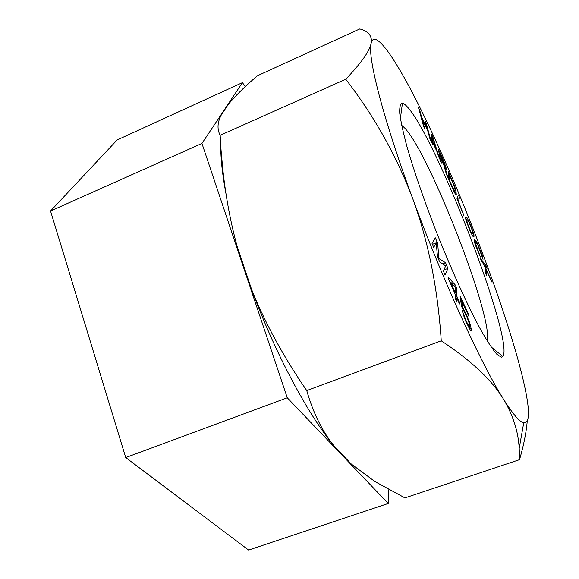 <?xml version="1.0" encoding="UTF-8"?>
<svg xmlns="http://www.w3.org/2000/svg" width="579" height="579" viewBox="0 0 579 579"><rect width="100%" height="100%" fill="white"/><g stroke="black" fill="none" stroke-linecap="round" stroke-linejoin="round"><path stroke-width="0.87" d="M245.221 86.64L242.456 82.623L117.124 139.973L50.532 211.009L125.715 457.555L248.594 550.05L388.227 503.469L388.835 489.711M50.532 211.009L201.941 143.433L287.271 397.787L388.227 503.469M125.715 457.555L287.271 397.787M242.456 82.623L201.941 143.433M220.773 145.416C220.657 158.501 222.379 174.554 225.948 193.581M486.845 271.16L492.041 282.241L484.362 264.987L487.062 268.381L486.071 265.623L480.469 258.531L481.482 261.346L483.414 263.785L485.419 268.091L485.202 271.732L486.563 275.524L486.845 271.16L485.224 271.783M481.627 250.866C502.485 306.059 519.833 360.399 526.116 393.619C529.923 413.536 529.126 423.278 523.72 422.829C519.616 421.982 512.828 414.028 503.354 398.967C481.221 364.097 442.334 279.266 412.762 198.72C382.762 117.725 367.426 56.583 371.081 43.454L372.123 40.668C377.276 33.104 394.437 57.929 414.238 96.288C435.951 138.323 460.725 195.572 481.627 250.866M501.269 357.229L496.644 354.08C492.461 349.144 487.214 341.154 480.917 330.117C467.586 305.705 450.245 267.404 434.547 227.257C423.025 197.258 413.384 168.988 406.914 146.444C403.208 132.598 400.82 121.597 399.756 113.441C399.452 107.05 400.342 103.655 402.427 103.25C403.795 103.496 405.553 104.857 407.717 107.318C437 139.568 514.391 340.618 502.883 356.49L501.269 357.229M431.673 142.362L432.868 144.88L432.803 142.724L436.718 151.018L439.548 159.001L433.056 137.563L431.507 134.277L431.673 142.362M445.787 168.923L446.221 169.271L446.148 168.019L444.202 162.163L438.484 149.244L440.163 160.347L441.372 163.032L440.597 157.98L443.97 165.493L446.373 174.156L447.762 177.254L445.077 167.649L445.787 168.923M456.274 194.551L455.955 190.766L454.739 186.727L448.284 171.218L448.378 178.643L454.182 192.004L455.738 194.696L456.274 194.551L455.811 194.739M458.373 194.906L456.99 198.742L464.069 215.967L458.344 201.108L459.523 197.707L458.373 194.906M456.657 288.335L455.08 284.745L448.711 277.782L448.711 279.483L455.203 294.248L455.26 298.424L456.889 302.129L456.817 297.917L459.509 304.018L459.465 302.216L456.788 296.144L456.657 288.335L455.137 288.914M474.063 236.333L473.477 232.838L469.504 222.437L467.05 217.769L465.661 217.378L466.189 220.809L470.264 231.462L472.746 236.152L474.063 236.333M480.389 257.062L475.243 242.55L476.792 243.484L477.95 245.409L483.031 259.385L481.576 253.566L477.067 242.739L475.728 240.654L474.078 239.612L475.764 245.981L480.389 257.062M423.495 126.027L424.646 128.321L422.301 119.672L427.584 130.232L429.958 138.895L431.08 141.131L426.05 122.806L424.935 120.577L426.94 127.894L421.664 117.342L419.688 110.039L418.545 107.752L423.495 126.027M469.641 327.504L466.442 321.555L462.078 310.228L465.371 320.455L470.676 330.877L471.197 330.819L471.393 329.791L470.3 324.899L466.464 314.448L462.57 307.246L461.644 300.776L469.048 316.633L468.744 314.6L460.073 296.028L461.557 306.508L466.768 316.503L469.46 323.958L469.974 327.338L468.751 327.837M435.336 237.831L432.028 243.397L433.664 247.371L436.24 242.847L437.471 256.627L439.642 261.911L445.743 265.956L443.442 271.146L445.07 275.097L447.907 268.417L445.555 262.7L438.896 258.596L437.695 243.578L435.336 237.831M444.694 166.007L440.38 156.562L439.845 153.037L444.665 164.255L445.092 166.122L444.173 166.224M432.564 137.158L436.233 149.331L432.708 141.877L432.564 137.158L431.579 137.57M449.47 174.894L454.377 186.793L455.007 189.304L454.913 192.004L449.565 180.474L449.47 174.894L448.334 175.357M471.632 228.618L472.934 233.482L472.08 233.677L471.111 232.331L467.383 223.197L466.79 220.252L467.694 220.165L468.664 221.547L471.632 228.618M455.181 292.482L450.607 282.082L455.108 287.003L455.181 292.482L454.537 292.728M519.544 459.661L519.204 448.378C518.285 431.464 513.001 414.991 503.354 398.967C491.687 379.824 470.988 360.442 441.256 340.814C437.796 288.552 428.294 241.19 412.762 198.72C396.622 156.055 374.287 116.227 345.757 79.251C361.267 62.945 369.706 51.017 371.081 43.454L371.407 40.139C371.009 34.552 367.122 30.825 359.754 28.95L257.409 75.784C244.794 86.503 235.06 96.1 228.206 104.553L221.308 114.932C217.364 122.408 216.987 129.204 220.165 135.298C222.054 174.569 227.641 211.371 236.934 245.706L251.655 289.572C275.09 353.371 307.898 414.499 334.054 445.946L351.323 464.047L374.866 481.518L404.938 497.897L519.544 459.661C523.756 445.121 526.318 432.274 527.23 421.114M251.655 289.572C265.095 323.053 283.464 356.722 306.747 390.579C313.08 412.74 322.185 431.196 334.054 445.946M220.165 135.298L345.757 79.251M306.747 390.579L441.256 340.814M221.757 158.161L223.139 172.18M401.667 125.325L404.229 127.539C428.894 151.93 493.54 317.632 487.2 340.944M432.803 142.724L432.006 143.064M422.301 119.672L421.83 119.875M419.688 110.039L419.218 110.234M421.664 117.342L421.201 117.544M426.94 127.894L426.506 128.082M426.05 122.806L425.601 123.001M432.708 141.877L431.673 142.311M440.597 157.98L439.852 158.291M445.837 166.868L444.506 167.418M446.148 168.019L445.446 168.308M445.077 167.649L444.621 167.838M440.38 156.562L439.635 156.873M445.005 166.405L444.303 166.694M439.845 153.037L439.106 153.348M455.535 189.195L455.007 189.413M455.955 190.766L455.065 191.121M456.18 192.047L454.544 192.706M453.95 190.527L453.574 190.686M454.537 191.584L454.074 191.772M454.913 192.004L454.312 192.25M459.523 197.707L456.99 198.727M473.477 232.838L472.971 233.04M474.006 234.784L472.276 235.458M474.15 235.783L472.898 236.283M466.565 217.313L465.581 217.711M467.05 217.769L465.61 218.348M467.666 218.696L465.827 219.427M468.643 220.57L468.187 220.744M466.79 220.252L466.117 220.519M466.739 220.758L466.24 220.954M466.935 221.735L466.544 221.895M471.111 232.331L470.727 232.476M471.661 233.25L471.176 233.438M472.08 233.677L471.436 233.93M472.934 233.482L471.501 234.046M479.926 254.999L479.455 255.18M475.728 240.654L474.273 241.226M476.351 241.501L474.519 242.217M477.067 242.739L476.256 243.05M478.131 244.903L477.755 245.047M482.379 255.853L481.967 256.012M482.915 257.604L482.43 257.793M475.431 242.377L474.657 242.681M475.243 242.55L474.686 242.775M475.33 243.289L474.896 243.455M475.685 244.577L475.323 244.714M486.071 265.623L485.151 265.978M436.24 242.847L432.419 244.352M437.695 243.578L436.349 244.114M438.896 258.596L438.368 258.806M445.555 262.7L442.573 263.858M447.907 268.417L443.977 269.944M455.08 284.745L453.567 285.324M456.788 296.144L455.239 296.73M459.465 302.216L458.821 302.462M456.817 297.917L455.289 298.496M450.607 282.082L449.963 282.328M468.744 314.6L468.194 314.802M461.644 300.776L460.79 301.102M462.57 307.246L461.999 307.456M463.685 308.788L462.78 309.128M464.923 311.14L464.242 311.393M466.464 314.448L465.907 314.658M467.81 317.603L467.304 317.791M469.279 321.584L468.809 321.758M470.3 324.899L469.743 325.101M471.132 328.098L469.258 328.792M471.393 329.791L470.199 330.233M463.656 313.586L463.084 313.804M464.423 316.38L463.938 316.561M465.328 318.899L464.865 319.072M466.442 321.555L465.921 321.75M468.013 324.899L467.427 325.116M468.99 326.694L468.288 326.954M523.72 422.829L519.204 448.378M400.4 118.434L402.427 103.25M490.999 346.828L502.883 356.49M372.123 40.668L371.407 40.139"/></g></svg>
